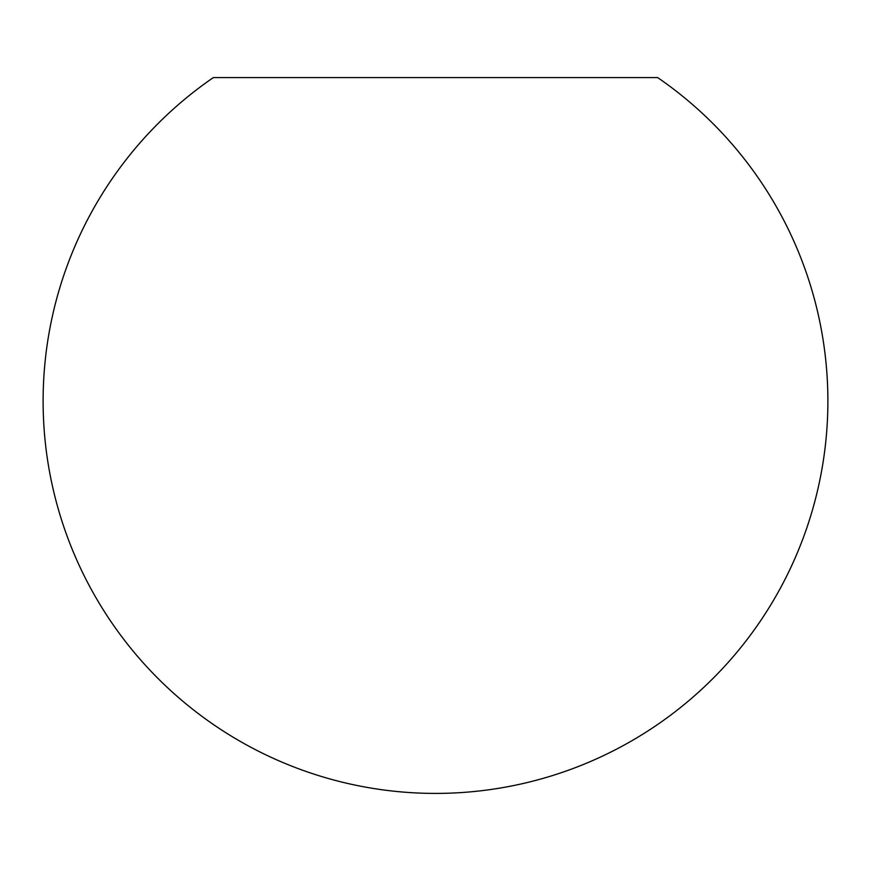 <?xml version="1.0" encoding="UTF-8"?>
<svg xmlns="http://www.w3.org/2000/svg" width="871" height="871" viewBox="0 0 871 871"><rect width="100%" height="100%" fill="white"/><g stroke="black" fill="none" stroke-linecap="round" stroke-linejoin="round"><path stroke-width="1.31" d="M213.351 77.584L657.649 77.584A392.386 392.386 0 0 1 435.5 793.416A392.386 392.386 0 0 1 213.351 77.584"/></g></svg>
